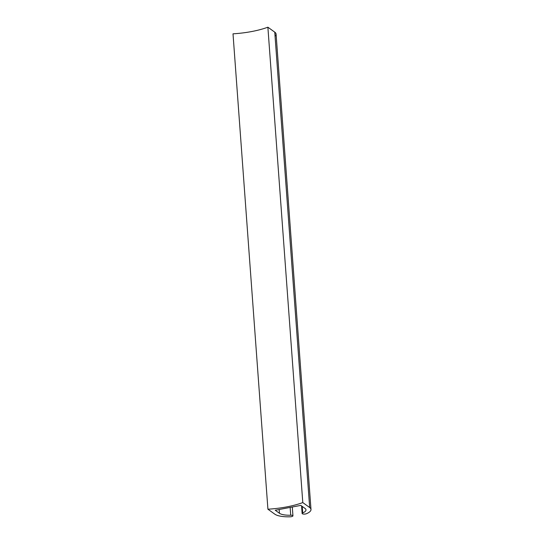 <?xml version="1.0" encoding="UTF-8"?>
<svg xmlns="http://www.w3.org/2000/svg" width="544" height="544" viewBox="0 0 544 544"><rect width="100%" height="100%" fill="white"/><g stroke="black" fill="none" stroke-linecap="round" stroke-linejoin="round"><path stroke-width="0.82" d="M292.944 515.821A2.509 0.775 175.8 0 1 290.17 516.8A18.802 5.834 175.8 0 1 274.802 514.162L267.92 509.211L233.009 33.83A48.892 15.178 175.8 0 0 267.879 27.2A48.892 15.178 -4.2 0 1 233.009 33.83L267.92 509.211A48.892 15.178 175.8 0 0 302.79 502.581L267.879 27.2L274.761 32.15L309.672 507.532L274.761 32.15L267.879 27.2L302.79 502.581L309.672 507.532A18.802 5.834 175.8 0 1 310.991 509.47A18.802 5.834 175.8 0 1 306.53 513.692A2.509 0.775 175.8 0 1 303.79 514.1A2.509 0.775 175.8 0 1 302.124 513.495A2.509 0.775 175.8 0 1 302.716 512.931L302.24 506.416L302.716 512.931A13.79 4.277 175.8 0 0 305.986 509.837A13.79 4.277 175.8 0 0 305.021 508.416L300.812 505.39L275.244 510.252L279.453 513.278A13.79 4.277 175.8 0 0 290.72 515.216A2.509 0.775 -4.2 0 1 292.93 515.93A2.509 0.775 -4.2 0 1 290.17 516.8A18.802 5.834 -4.2 0 1 274.802 514.162L267.92 509.211A48.892 15.178 175.8 0 0 302.79 502.581L309.672 507.532A18.802 5.834 -4.2 0 1 306.53 513.692A2.509 0.775 -4.2 0 1 303.008 514.012A2.509 0.775 -4.2 0 1 302.716 512.931A13.79 4.277 175.8 0 0 305.021 508.416L300.812 505.39L275.244 510.252L279.453 513.278A13.79 4.277 175.8 0 0 290.72 515.216L290.149 507.416L290.72 515.216A2.509 0.775 175.8 0 1 292.944 515.821L292.298 507.008M275.06 36.196A18.802 5.834 -4.2 0 0 274.761 32.15A18.802 5.834 -4.2 0 1 276.08 34.088L310.991 509.47M279.174 509.504L279.453 513.278L279.174 509.504M302.124 513.495L301.566 505.934"/></g></svg>

